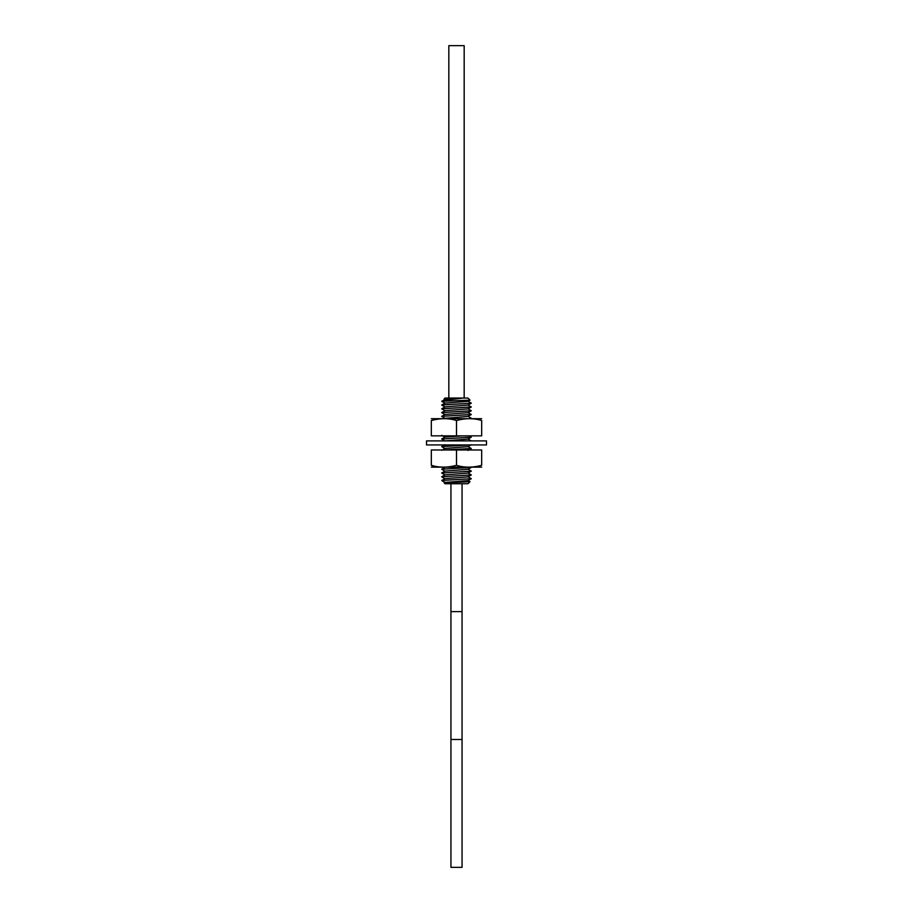 <?xml version="1.0" encoding="UTF-8"?>
<svg xmlns="http://www.w3.org/2000/svg" width="913" height="913" viewBox="0 0 913 913"><rect width="100%" height="100%" fill="white"/><g stroke="black" fill="none" stroke-linecap="round" stroke-linejoin="round"><path stroke-width="1.37" d="M470.012 481.71L467.981 483.73L445.019 483.73L444.186 482.897L470.012 481.71L468.004 480.523M445.498 483.73L467.502 483.73M444.996 407.004L441.687 405.052L445.042 403.09L468.015 401.343L470.058 400.134L467.981 398.057L456.5 398.057L464.363 398.057M444.996 399.449L444.14 398.935L445.019 398.057L456.5 398.057L448.637 398.057M444.14 398.935L462.503 398.125L444.996 399.346L441.744 401.321M470.047 400.156L441.926 401.275L445.042 403.09L441.812 404.973L471.313 403.181L441.687 405.052M441.915 401.378C440.511 400.328 455.142 399.243 462.503 398.125M444.996 414.559L441.687 412.619L471.279 410.77L468.004 408.784M444.996 410.782L441.687 408.841L471.279 407.004L468.004 405.007M444.779 418.348L468.004 416.442L471.313 414.513L441.721 416.339L444.996 414.445L468.004 412.665L471.279 410.77M441.687 412.608L444.996 410.667L468.004 408.887L471.279 407.004M441.687 408.83L444.996 406.89L468.004 405.11L471.279 403.226M444.996 478.743L441.687 476.814L471.313 474.908L468.004 472.968M441.687 476.791L471.313 474.92M444.996 474.965L441.687 473.037L471.302 471.108L468.095 469.248M441.687 473.014L471.279 471.188L468.004 469.191M471.302 467.342L441.721 469.202L470.948 467.49M444.996 471.188L441.687 469.259M444.916 449.972L471.279 448.534L468.004 446.537M444.677 449.972L471.313 448.488M444.996 448.534L441.687 446.605L470.286 444.939M441.687 446.605L470.138 444.939M444.996 440.979L441.687 439.05L471.279 437.201L469.122 435.855M441.687 439.039L471.313 437.167M441.721 416.339L471.222 414.445M444.996 418.325L441.687 416.396M441.721 412.562L471.313 410.736M441.721 408.784L471.313 406.936M444.928 482.441L442.223 480.409L471.313 478.686L468.004 476.746M444.951 482.452L444.186 482.897M444.996 482.406L468.004 480.626L471.279 478.743L442.223 480.409M441.801 480.478L444.996 478.629L468.004 476.86L471.279 474.965M441.721 476.746L444.996 474.863L468.004 473.082L471.279 471.188M441.721 472.98L444.996 471.085L468.004 469.305L471.279 467.41M471.291 440.899L468.004 438.993M471.279 418.325L468.095 416.385M471.313 414.491L468.004 412.562M471.313 403.181L468.004 401.229M441.721 450.314L444.996 448.431L468.004 446.651L471.279 444.757M444.962 440.899L468.004 439.096L471.279 437.201M441.721 438.993L444.996 437.099L462.88 435.855M426.508 444.939L486.492 444.939L486.492 440.899L426.508 440.899L426.508 444.939M470.903 467.091L472.044 467.022M479.953 465.756L480.535 465.619M431.324 465.322L431.324 449.972L481.676 449.972L481.676 465.322C481.676 467.741 481.676 467.741 481.676 465.322C472.626 467.741 464.238 467.741 456.5 465.322C447.461 467.741 439.073 467.741 431.324 465.322C431.324 467.73 431.324 467.73 431.324 465.322C431.324 467.73 431.324 467.73 431.324 465.322L431.883 465.459M481.676 467.136L431.324 467.136M432.465 465.619L433.047 465.756M440.956 467.022L443.09 467.125M456.5 449.972L456.5 465.322M481.676 420.516L481.676 435.855L431.324 435.855L431.324 420.516C431.324 418.097 431.324 418.097 431.324 420.516C440.374 418.086 448.762 418.086 456.5 420.516C465.539 418.086 473.927 418.086 481.676 420.516C481.676 418.086 481.676 418.086 481.676 420.516L481.117 420.368M480.535 420.22L479.953 420.071M472.044 418.805L470.583 418.725M431.324 418.702L481.676 418.702M456.5 435.855L456.5 420.516M462.058 483.73L462.058 611.607L450.942 611.607L450.942 867.35L462.058 867.35L462.058 739.473L450.942 739.473L462.058 739.473L462.058 611.607L450.942 611.607L450.942 483.73M464.169 398.057L464.169 45.65L448.831 45.65L448.831 398.057M441.755 401.355L444.996 403.226M471.279 448.534L468.004 450.429M441.721 435.318L444.996 437.213M468.004 416.339L471.279 418.222M444.996 444.654L441.721 446.548M441.721 469.202L444.996 467.308M442.246 480.934L444.996 482.521"/></g></svg>
